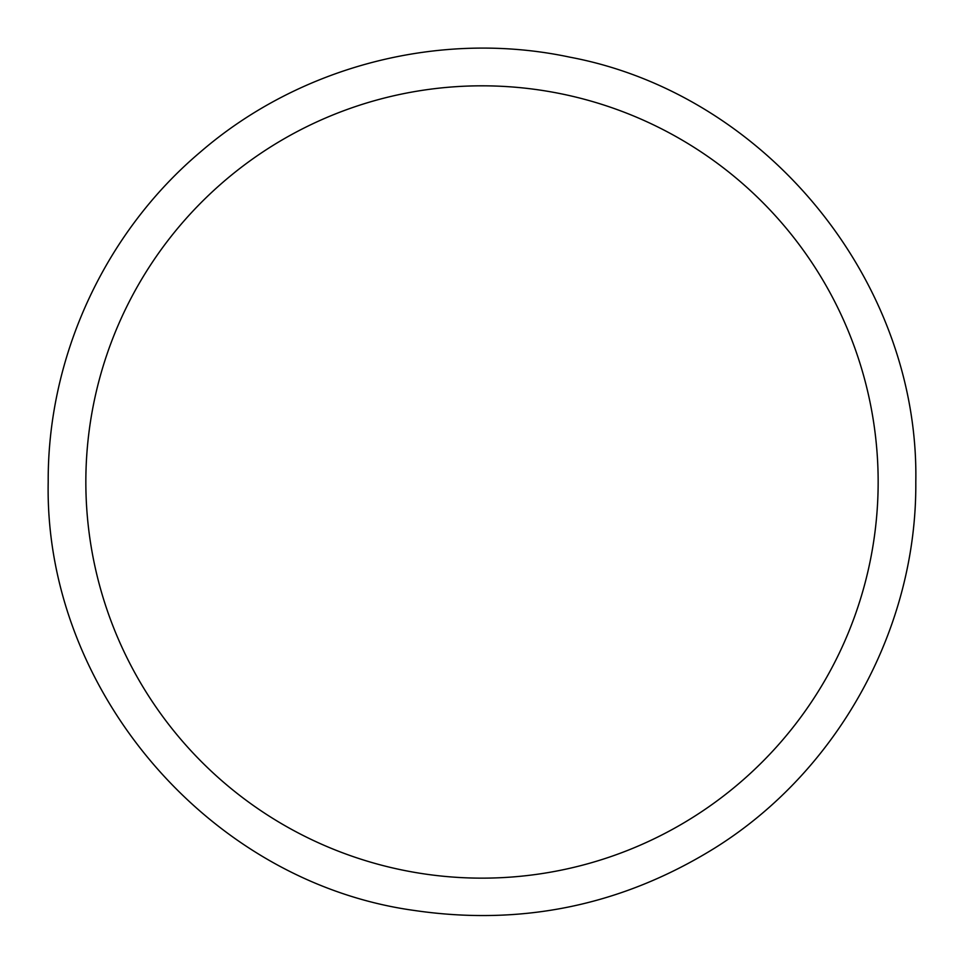 <?xml version="1.0" encoding="UTF-8"?>
<svg xmlns="http://www.w3.org/2000/svg" width="964" height="964" viewBox="0 0 964 964"><rect width="100%" height="100%" fill="white"/><g stroke="black" fill="none" stroke-linecap="round" stroke-linejoin="round"><path stroke-width="1.45" d="M878.156 481.988A396.156 396.156 0 0 0 482 85.82A396.156 396.156 0 0 0 85.844 481.988A396.156 396.156 0 0 0 482 878.144A396.156 396.156 0 0 0 878.156 481.988M915.8 481.988C919.475 281.982 766.561 94.159 569.965 57.189C440.813 29.619 300.166 65.721 200.271 152.119C104.654 232.914 47.537 356.801 48.2 481.988C44.055 689.212 208.814 882.12 414.134 910.438C521.801 926.211 621.901 905.485 714.445 848.248C838.258 771.08 916.981 627.889 915.8 481.988"/></g></svg>
